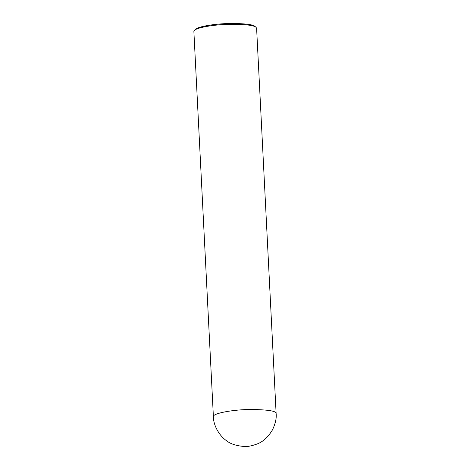 <?xml version="1.0" encoding="UTF-8"?>
<svg xmlns="http://www.w3.org/2000/svg" width="470" height="470" viewBox="0 0 470 470"><rect width="100%" height="100%" fill="white"/><g stroke="black" fill="none" stroke-linecap="round" stroke-linejoin="round"><path stroke-width="0.7" d="M256.608 28.306L256.074 27.378C254.111 25.292 245.322 24.264 229.718 24.293C214.749 24.522 196.683 27.436 194.316 30.503L193.875 31.484L213.392 416.684C212.411 413.295 233.613 409.535 250.639 409.464C268.012 409.693 276.507 411.038 276.125 413.506L256.608 28.306M256.074 27.378L255.063 26.49C253.16 24.469 244.647 23.471 229.53 23.5C215.025 23.729 197.523 26.549 195.232 29.522L194.316 30.503M213.392 416.684C213.362 426.131 220.166 436.624 226.628 440.737C230.353 443.909 236.287 445.83 244.429 446.5C247.473 446.764 251.609 445.96 256.837 444.085C262.977 441.865 268.211 437.082 272.541 429.733C275.467 423.47 276.66 418.059 276.125 413.506"/></g></svg>
